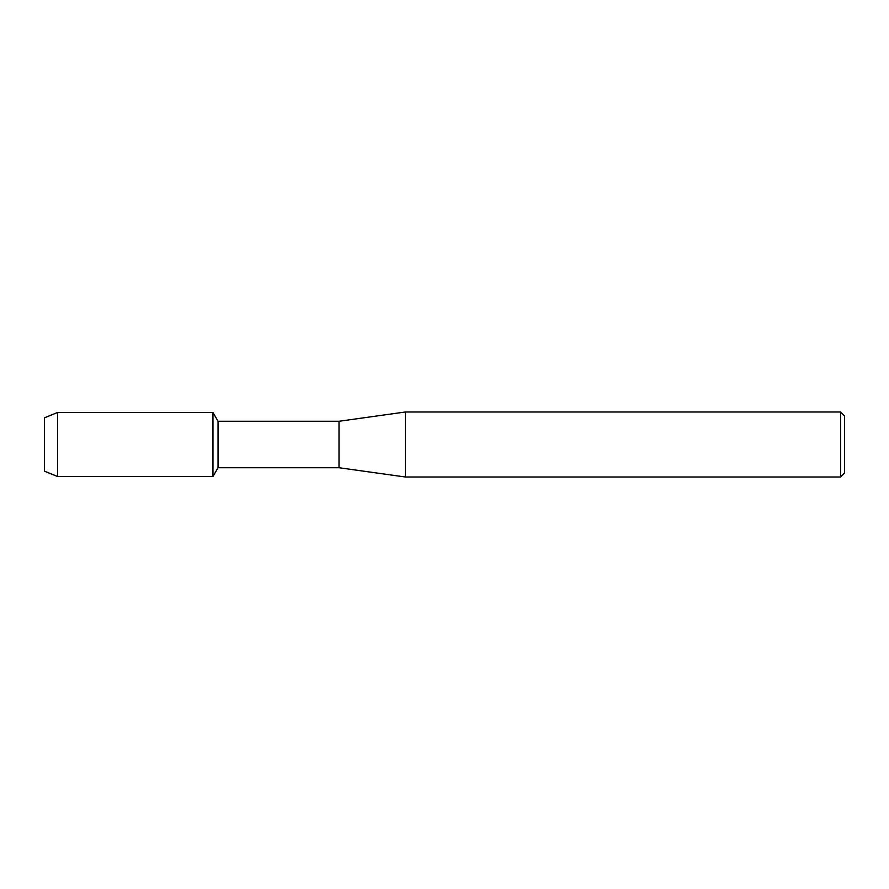 <?xml version="1.0" encoding="UTF-8"?>
<svg xmlns="http://www.w3.org/2000/svg" width="889" height="889" viewBox="0 0 889 889"><rect width="100%" height="100%" fill="white"/><g stroke="black" fill="none" stroke-linecap="round" stroke-linejoin="round"><path stroke-width="1.33" d="M44.45 471.17L44.45 417.83L57.585 412.485L212.96 412.485L218.038 421.275L339.009 421.275L405.362 411.996L840.572 411.996L844.55 415.974L844.55 473.026L840.572 477.004L405.362 477.004L339.009 467.725L218.038 467.725L212.96 476.515L212.96 412.485L212.96 476.515L57.585 476.515L44.45 471.17L44.45 417.83M218.038 467.725L218.038 421.275M339.009 467.725L339.009 421.275M405.362 477.004L405.362 411.996M840.572 477.004L840.572 411.996M57.585 476.515L57.585 412.485"/></g></svg>

